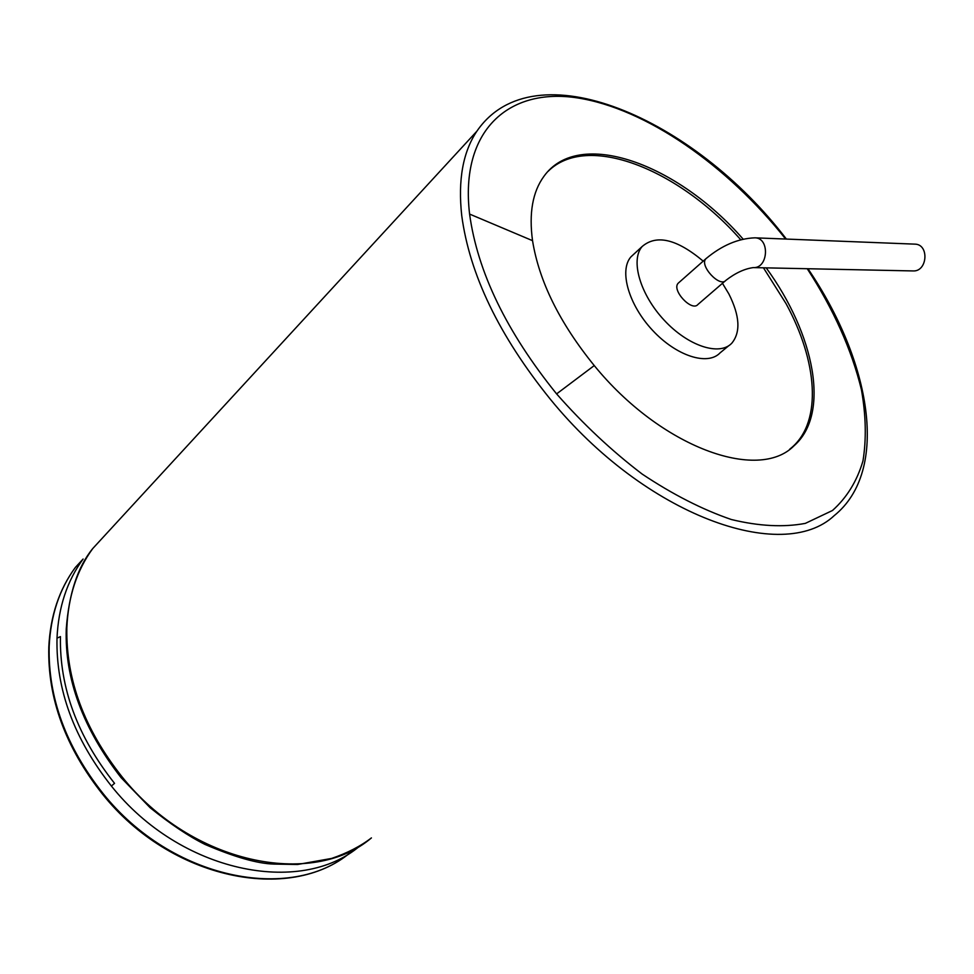 <?xml version="1.0" encoding="UTF-8"?>
<svg xmlns="http://www.w3.org/2000/svg" width="974" height="974" viewBox="0 0 974 974"><rect width="100%" height="100%" fill="white"/><g stroke="black" fill="none" stroke-linecap="round" stroke-linejoin="round"><path stroke-width="1.46" d="M766.197 267.862C814.873 334.496 830.457 414.035 794.066 445.751C758.247 482.3 660.871 447.395 594.25 365.567C559.648 322.918 539.072 281.279 532.534 240.663C528.821 213.269 532.62 191.829 543.906 176.355C578.848 127.29 677.612 163.766 743.113 239.117M789.671 449.257L792.239 447.115C822.226 420.78 817.478 361.22 786.03 303.608L763.458 267.813M740.715 239.726C678.61 169.086 587.078 132.281 548.033 171.4M634.33 253.715L630.933 256.856C618.916 270.492 628.595 304.728 652.543 330.296C676.333 356.034 707.696 366.041 720.054 352.892L728.832 345.648M703.191 261.129C676.881 239.068 656.525 234.198 642.146 246.519C630.215 260.095 640.088 294.44 664.171 320.178C688.094 346.099 719.518 356.301 731.791 343.213C740.812 332.231 739.838 315.807 728.869 293.941L722.465 283.312M725.228 280.926L697.956 304.448C691.857 312.167 671.22 289.935 678.233 283.178L678.939 282.557M753.255 267.594L912.955 270.93C927.613 271.941 929.5 244.048 914.732 244.133L754.838 237.826C738.073 238.496 721.758 245.46 705.919 258.731C699.015 265.391 719.932 287.987 725.91 280.342C735.333 273.061 744.44 268.812 753.255 267.594C768.389 268.69 770.081 237.68 754.838 237.826M49.175 646.359C50.697 615.398 59.426 589.087 75.388 567.404C59.231 589.319 50.368 615.848 48.81 646.992C47.531 698.2 65.404 747.204 102.392 793.993C170.852 879.912 289.935 903.154 350.068 852.798C290.605 902.788 171.607 879.534 102.976 793.445C65.891 746.498 47.957 697.469 49.175 646.359M360.538 845.42L359.71 846.065C300.442 896.543 180.178 872.558 111.389 786.03C74.036 738.767 55.908 689.495 57.003 638.177C58.416 607.216 67.121 580.833 83.107 559.027L75.388 567.404M57.003 638.177L60.449 636.606C59.426 687.534 77.457 736.441 114.542 783.352L111.389 786.03M66.232 629.508L66.841 627.913C68.156 596.806 76.8 570.338 92.786 548.508L110.476 529.284M121.957 776.716L121.032 777.593L150.118 807.702C170.304 823.992 188.579 836.228 204.954 844.409C234.454 857.059 257.404 863.621 273.804 864.084L297.581 864.486L331.659 858.423C347.268 853.102 360.514 846.26 371.423 837.908C312.191 888.446 191.342 863.962 121.957 776.716C84.275 729.076 65.903 679.475 66.841 627.913M807.97 268.739C870.963 361.269 890.163 470.466 834.231 515.611C782.633 564.263 645.312 515.855 550.249 399.133C499.126 335.762 469.614 274.558 461.725 215.534C457.865 180.141 462.918 152.029 476.883 131.198C534.19 47.458 694.499 118.487 786.383 239.08M807.251 268.727C833.598 309.379 851.653 349.715 861.43 389.734C865.971 415.484 866.483 439.225 862.964 460.958C857.035 481.107 846.869 497.617 832.478 510.498L805.364 523.367C783.668 527.482 759.002 526.203 731.352 519.519C702.473 509.609 672.73 494.451 642.134 474.046C611.794 450.913 583.28 424.201 556.604 393.898C506.517 331.83 477.503 271.892 469.59 214.073C459.679 130.053 509.073 87.38 577.387 97.899C646.115 108.516 727.529 165.58 785.653 239.044M556.604 393.898L594.25 365.567M469.59 214.073L532.534 240.663M706.6 258.122L678.233 283.178M121.032 777.593C82.912 728.491 64.649 678.939 66.256 628.936C68.898 593.653 77.737 566.844 92.786 548.508L476.883 131.198M794.066 445.751L792.239 447.115M642.146 246.519L630.933 256.856"/></g></svg>
